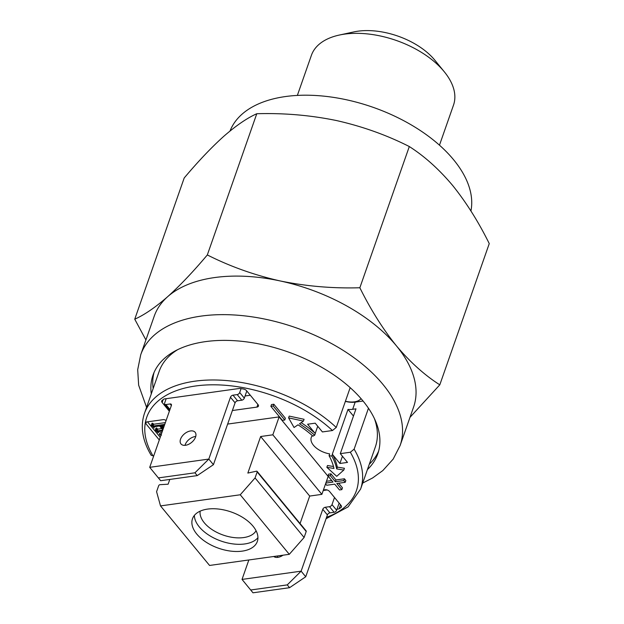 <?xml version="1.0" encoding="UTF-8"?>
<svg xmlns="http://www.w3.org/2000/svg" width="624" height="624" viewBox="0 0 624 624"><rect width="100%" height="100%" fill="white"/><g stroke="black" fill="none" stroke-linecap="round" stroke-linejoin="round"><path stroke-width="0.94" d="M151.281 393.9A119.083 66.542 19.3 0 1 152.997 375.141A119.083 66.542 19.3 0 1 244.99 341.679A119.083 66.542 19.3 0 1 362.942 400.873A119.083 66.542 19.3 0 1 377.785 453.859A119.083 66.542 19.3 0 1 367.419 469.591M146.57 407.363L138.653 385.187L137.693 369.704L140.728 354.744L154.222 316.204A137.405 76.775 19.3 0 1 167.669 296.681A137.405 76.775 19.3 0 1 214.672 277.555A137.405 76.775 19.3 0 1 280.223 280.956C254.311 275.106 230.014 266.432 207.324 254.943C193.323 271.588 180.102 285.503 167.669 296.681C155.392 307.375 144.417 314.878 134.745 319.199L145.915 339.94M470.925 210.967A127.101 71.019 -160.7 0 0 415.194 127.265A127.101 71.019 -160.7 0 0 285.464 96.548A127.101 71.019 -160.7 0 0 230.03 131.001M134.745 319.199L184.197 177.98C198.206 161.343 211.419 147.428 223.852 136.25C236.137 125.557 247.112 118.045 256.776 113.732C283.834 112.936 310.378 115.198 336.406 120.533C362.318 126.383 386.623 135.049 409.305 146.539L359.853 287.758C332.795 288.553 306.259 286.291 280.223 280.956A137.405 76.775 19.3 0 1 396.466 345.899A137.405 76.775 19.3 0 1 413.595 407.035L400.101 445.575A137.405 76.775 19.3 0 0 382.964 384.439A137.405 76.775 19.3 0 0 201.178 316.095A137.405 76.775 19.3 0 0 140.728 354.744M153.161 388.526A119.083 66.542 19.3 0 1 154.042 372.489A119.083 66.542 -160.7 0 0 153.161 388.526M378.62 451.136A119.083 66.542 19.3 0 1 369.307 464.217A119.083 66.542 -160.7 0 0 378.62 451.136M256.776 113.732L207.324 254.943M409.976 417.362L439.803 384.829C424.718 375.242 410.272 362.263 396.466 345.899C383.011 329.222 370.804 309.839 359.853 287.758M409.305 146.539C424.577 156.296 439.023 169.268 452.642 185.468C466.261 202.402 478.46 221.777 489.255 243.61L439.803 384.829M439.475 145.181L453.515 105.082A75.286 42.065 -160.7 0 0 444.335 71.83L434.928 60.294A58.11 32.471 -160.7 0 0 357.887 31.2A58.11 32.471 -160.7 0 0 353.87 31.91L339.323 35.053A75.286 42.065 -160.7 0 0 311.407 55.31L297.359 95.417M444.335 71.83A75.286 42.065 -160.7 0 0 344.526 34.133A75.286 42.065 -160.7 0 0 339.323 35.053M253.04 526.188A34.351 19.196 -160.7 0 0 219.016 509.106A34.351 19.196 -160.7 0 0 192.481 518.762A34.351 19.196 -160.7 0 0 196.763 534.043A34.351 19.196 -160.7 0 0 230.786 551.117A34.351 19.196 -160.7 0 0 257.322 541.468A34.351 19.196 -160.7 0 0 253.04 526.188M194.376 515.401A34.351 19.196 -160.7 0 0 199.274 526.874A34.351 19.196 -160.7 0 0 230.038 543.449A34.351 19.196 -160.7 0 0 257.938 537.662M256.074 530.728A29.773 16.637 19.3 0 1 232.346 537.365A29.773 16.637 19.3 0 1 204.282 522.764A29.773 16.637 19.3 0 1 200.164 511.15M177.629 349.69A114.504 63.983 -160.7 0 0 159.206 371.272L144.456 413.4A114.504 63.983 19.3 0 1 224.539 380.406A114.504 63.983 19.3 0 1 336.242 427.448L350.173 387.652M342.436 456.253L339.908 463.468L347.506 462.407L340.298 453.648L355.992 408.837L352.661 409.305A17.745 9.914 19.3 0 1 347.997 409.422L353.465 416.052M331.828 456.035A17.745 9.914 19.3 0 1 329.066 455.699A87.025 48.625 19.3 0 1 333.949 468.468L326.851 467.321L336.726 476.323L343.793 470.067L336.687 468.913A89.887 50.224 -160.7 0 0 331.828 456.035L332.452 454.241A17.745 9.914 19.3 0 1 332.303 454.233L347.997 409.422M329.066 455.699L329.698 453.905A17.745 9.914 -160.7 0 1 313.482 445.286A17.745 9.914 -160.7 0 1 311.275 437.393A17.745 9.914 -160.7 0 1 312.32 435.575M345.368 401.372A17.745 9.914 -160.7 0 0 355.173 402.129L363.067 401.029M325.556 483.857L326.711 485.261L334.714 484.146L339.495 489.957L341.843 489.629L342.467 487.835L338.676 483.233M331.742 480.542L326.461 481.283M341.843 489.629L336.788 483.499L345.212 482.321L343.769 480.574L335.353 481.744L330.299 475.621L327.959 475.948L333.005 482.071L325.829 483.077M345.212 482.321L345.836 480.527L344.393 478.78L335.977 479.957L330.931 473.827L328.583 474.154L327.959 475.948M343.769 480.574L344.393 478.78M335.353 481.744L335.977 479.957M330.299 475.621L330.931 473.827M273.211 406.021L270.871 406.349L282.407 420.358L284.755 420.03L273.211 406.021L273.842 404.227L271.495 404.555L270.871 406.349M284.755 420.03L285.379 418.236L273.842 404.227M361.054 398.65A17.176 9.594 19.3 0 1 345.415 401.24M336.687 468.913L337.311 467.119A89.887 50.224 -160.7 0 0 332.709 454.724L339.908 463.468M332.709 454.724A89.887 50.224 -160.7 0 0 332.452 454.241M343.793 470.067L344.425 468.273L337.311 467.119M333.489 466.502L327.483 465.527L326.851 467.321M294.06 427.51L297.999 424.819A87.025 48.625 19.3 0 1 312.991 436.176A17.745 9.914 19.3 0 1 314.683 435.217A89.887 50.224 -160.7 0 0 299.512 423.782L303.451 421.083L288.592 417.885L294.06 427.51M303.451 421.083L304.083 419.297L289.216 416.099L288.592 417.885M314.683 435.217L315.307 433.43A89.887 50.224 -160.7 0 0 314.8 432.978A89.887 50.224 -160.7 0 0 301.158 422.651M336.242 427.448L332.452 430.529L322.413 431.933L315.198 423.173L307.601 424.234L314.8 432.978M317.733 426.254L315.245 433.368M340.298 453.648L350.337 452.244L354.128 449.163A114.504 63.983 19.3 0 1 360.594 489.091L348.098 506.883L326.063 518.731M368.456 408.236L354.128 449.163M360.594 489.091L375.344 446.963A114.504 63.983 -160.7 0 0 374.416 418.603M245.068 395.975L250.302 395.242M232.385 410.53L256.932 407.098A3.432 1.919 -160.7 0 0 258.445 406.138A3.432 1.919 -160.7 0 0 258.016 404.609L246.566 390.702A3.432 1.919 -160.7 0 0 243.493 389.041A108.779 60.785 -160.7 0 0 239.819 388.401L164.104 398.978A108.779 60.785 -160.7 0 0 162.139 400.405A3.432 1.919 -160.7 0 0 161.717 400.959A3.432 1.919 -160.7 0 0 162.146 402.488L169.361 411.247M336.991 509.176L339.058 508.888A108.779 60.785 -160.7 0 0 341.024 507.46A3.432 1.919 -160.7 0 0 341.445 506.906A3.432 1.919 -160.7 0 0 341.016 505.378L329.558 491.47A3.432 1.919 -160.7 0 0 325.018 489.762L323.411 489.988M323.232 490.503L327.109 489.965M340.501 504.754L339.058 508.888M161.515 435.139L159.409 434.678L160.04 432.884L161.881 432.588M159.432 434.951L160.118 432.838M159.487 434.632L161.257 434.382M162.412 431.083L157.771 431.73L158.496 432.611L158.168 432.861L155.345 429.991L156.195 427.994L157.739 429.14L161.717 428.587M155.563 429.788L156.156 429.827L156.78 428.033M156.156 429.827L156.905 428.126M156.281 429.92L157.115 430.934L157.739 429.14M157.115 430.934L162.739 430.147M163.441 428.134L161.476 425.74M162.817 429.92L159.588 426.005L153.73 426.824L154.19 428.002L151.367 425.131L152.186 423.134L153.699 424.234L165.383 422.604M153.403 425.069L152.771 424.289M151.421 424.983L151.999 423.337M151.554 424.928L152.428 425.248L153.059 423.454M152.428 425.248L153.075 426.028L153.699 424.234M153.075 426.028L164.752 424.398M164.424 425.326L160.477 425.88L163.114 429.078M157.443 429.991L156.608 428.969M155.392 429.858L155.977 428.197M162.365 425.615L163.738 427.284M147.506 421.84L160.235 437.291M166.078 420.615A2.293 1.279 -160.7 0 0 163.207 419.648L146.554 421.972A2.293 1.279 -160.7 0 0 145.548 422.612A2.293 1.279 -160.7 0 0 145.829 423.634L159.292 439.982M160.516 505.908L209.563 565.453L289.286 554.323L240.248 494.777L160.516 505.908L156.577 491.696L158.675 485.714A1.147 0.702 140.5 0 1 160.001 484.676L168.121 484.208L169.79 479.443M321.883 494.356L272.836 434.819L279.115 416.894L328.162 476.432L321.883 494.356L309.691 496.064L300.074 523.528M272.836 434.819L260.645 436.519L309.691 496.064M260.645 436.519L247.845 473.07L256.448 471.206A1.147 0.702 140.5 0 1 257.104 471.362A1.147 0.702 140.5 0 1 257.158 471.955L255.06 477.945L304.106 537.482L289.286 554.323M257.104 471.362L306.142 530.899A1.147 0.702 140.5 0 1 306.197 531.5L304.106 537.482M255.06 477.945L240.248 494.777M279.115 416.894L227.643 424.078M153.722 455.887L151.187 455.309C142.35 440.482 140.104 426.512 144.456 413.4M195.554 437.065A9.157 5.585 -39.5 0 0 195.125 432.284A9.157 5.585 -39.5 0 0 187.489 431.894A9.157 5.585 -39.5 0 0 180.547 439.156A9.157 5.585 -39.5 0 0 180.976 443.937A9.157 5.585 -39.5 0 0 188.612 444.327A9.157 5.585 -39.5 0 0 195.554 437.065M195.733 436.488A9.157 5.585 -39.5 0 0 185.164 444.764A9.157 5.585 -39.5 0 0 184.985 445.341M246.808 390.998L244.312 398.143A2.293 1.396 140.5 0 1 241.808 400.195L237.58 400.787A2.293 1.396 -39.5 0 0 235.076 402.839L213.424 464.685L197.246 475.605L160.664 480.714L149.713 467.329L171.374 405.491A2.293 1.396 -39.5 0 0 171.265 404.297A2.293 1.396 -39.5 0 0 170.126 403.962L165.906 404.547A2.293 1.396 140.5 0 1 164.767 404.212A2.293 1.396 140.5 0 1 164.658 403.018L166.171 398.689M169.767 410.085A2.293 1.396 140.5 0 1 169.377 409.82L164.767 404.212M213.424 464.685L208.806 459.077L194.938 472.805L197.246 475.605M241.067 388.612L239.694 392.535A2.293 1.396 140.5 0 1 237.19 394.594L232.97 395.179A2.293 1.396 -39.5 0 0 230.467 397.238L208.806 459.077L149.713 467.329M158.363 477.914L194.938 472.805M277.298 557.419A9.157 5.585 140.5 0 1 277.477 556.842A9.157 5.585 140.5 0 1 277.859 555.914M305.737 576.763L289.559 587.691L287.258 584.891L301.119 571.163L305.737 576.763L327.397 514.925A2.293 1.396 140.5 0 1 329.901 512.866L334.121 512.281A2.293 1.396 -39.5 0 0 336.625 510.221L339.128 503.084M248.843 559.97L242.034 579.415L301.119 571.163L322.78 509.317A2.293 1.396 140.5 0 1 325.283 507.265L329.503 506.672A2.293 1.396 -39.5 0 0 332.007 504.621L334.511 497.476M242.034 579.415L252.985 592.8L289.559 587.691M283.007 555.196A9.157 5.585 140.5 0 1 273.764 556.483M287.258 584.891L250.676 590M355.173 402.129L352.661 409.305M326.57 517.288A111.072 62.065 -160.7 0 0 350.337 452.244M257.868 404.43L256.932 407.098M163.137 399.664L162.146 402.488M341.461 506.212L341.024 507.46M146.406 421.996L145.829 423.634M257.158 471.955L306.197 531.5M332.452 430.529A111.072 62.065 -160.7 0 0 195.374 386.014A111.072 62.065 -160.7 0 0 153.044 455.98M169.97 409.492L165.906 404.547M171.374 405.483L170.126 403.962M235.076 402.839L230.467 397.238M244.312 398.143L239.694 392.535M241.808 400.195L237.19 394.594M237.58 400.787L232.97 395.179M332.007 504.621L336.625 510.221M329.503 506.672L334.121 512.281M325.283 507.265L329.901 512.866M322.78 509.317L327.397 514.925M362.708 483.054L372.598 477.968L382.808 470.582L393.167 459.116L400.101 445.575M159.978 432.947L159.354 434.741"/></g></svg>
